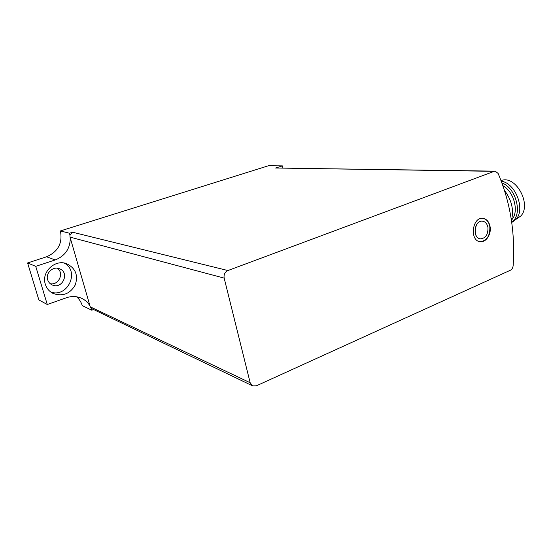 <?xml version="1.0" encoding="UTF-8"?>
<svg xmlns="http://www.w3.org/2000/svg" width="552" height="552" viewBox="0 0 552 552"><rect width="100%" height="100%" fill="white"/><g stroke="black" fill="none" stroke-linecap="round" stroke-linejoin="round"><path stroke-width="0.83" d="M227.914 270.542L72.629 232.233L69.945 235.235L70.021 237.118L90.245 306.836L91.149 308.354L252.588 385.869L256.363 385.82L510.448 270.204C512.001 269.369 512.905 267.837 513.146 265.602C515.32 232.758 510.303 202.025 498.09 173.411L495.192 171.161L494.206 171.334L227.914 270.542C224.885 272.046 223.636 274.565 224.167 278.104L250.166 382.75L252.588 385.869M76.59 296.783C79.302 299.163 81.185 302.096 82.227 305.594L91.784 310.217L93.385 309.631M495.192 171.161L275.614 168.022L282.376 165.883L282.969 168.001M46.541 256.79L55.207 259.944L35.735 266.354L27.6 262.959L46.541 256.79C58.105 251.74 62.728 243.121 60.409 230.936L268.507 165.738L282.376 165.883M60.409 230.936L69.469 233.227L72.629 232.233M490.072 226.596C489.044 221.69 486.636 218.944 482.841 218.357C472.07 216.881 469.428 241.093 480.274 241.7C486.064 242.625 491.542 234.11 490.072 226.596M515.975 219.303L520.736 216.06C531.817 204.944 516.375 175.75 502.003 180.276L500.981 180.428M511.725 222.497L515.899 219.399C525.69 209.512 515.568 183.091 501.271 181.18M511.676 222.159C522.972 215.025 516.361 188.039 501.94 182.96M511.511 220.041C519.342 212.32 514.285 191.855 502.927 185.713M511.414 220.338C514.091 210.181 511.794 200.231 504.521 190.481M487.927 227.417C487.154 223.712 485.332 221.635 482.476 221.186C474.292 220.041 472.277 238.423 480.53 238.864C485.739 238.236 488.203 234.421 487.927 227.417M482.42 221.186L482.344 221.179C474.161 220.034 472.153 238.409 480.399 238.85L480.454 238.857M480.13 241.686C486.961 240.775 490.19 235.738 489.81 226.575C488.81 221.745 486.45 219.006 482.724 218.35M91.784 310.217L91.149 308.354M45.326 284.245C41.089 272.136 55.041 258.916 66.661 263.725C75.548 268.155 78.405 275.241 75.238 284.984C70.035 293.899 62.686 296.741 53.199 293.505C49.3 291.546 46.678 288.454 45.326 284.245M55.207 259.944C65.157 255.928 70.18 248.614 70.276 238.002M35.735 266.354L47.279 304.511L66.412 297.749C71.67 295.989 76.7 296.155 81.51 298.259C85.153 299.957 87.982 302.53 89.997 305.987M69.945 235.235L69.469 233.227M27.6 262.959L38.868 299.943L47.279 304.511M57.332 268.231C64.453 273.005 58.733 285.536 50.232 283.7M64.204 263.069C79.978 271.17 67.882 297.838 50.887 292.125M47.658 279.767C45.34 273.137 53.089 265.94 59.444 268.741C70.173 272.433 62.293 289.924 52.129 284.901C49.908 283.845 48.417 282.134 47.658 279.767M494.206 171.334L275.614 168.022M224.167 278.104L70.021 237.118M250.166 382.75L90.245 306.836M520.736 216.06L515.899 219.399M513.401 221.593L511.697 222.304"/></g></svg>
